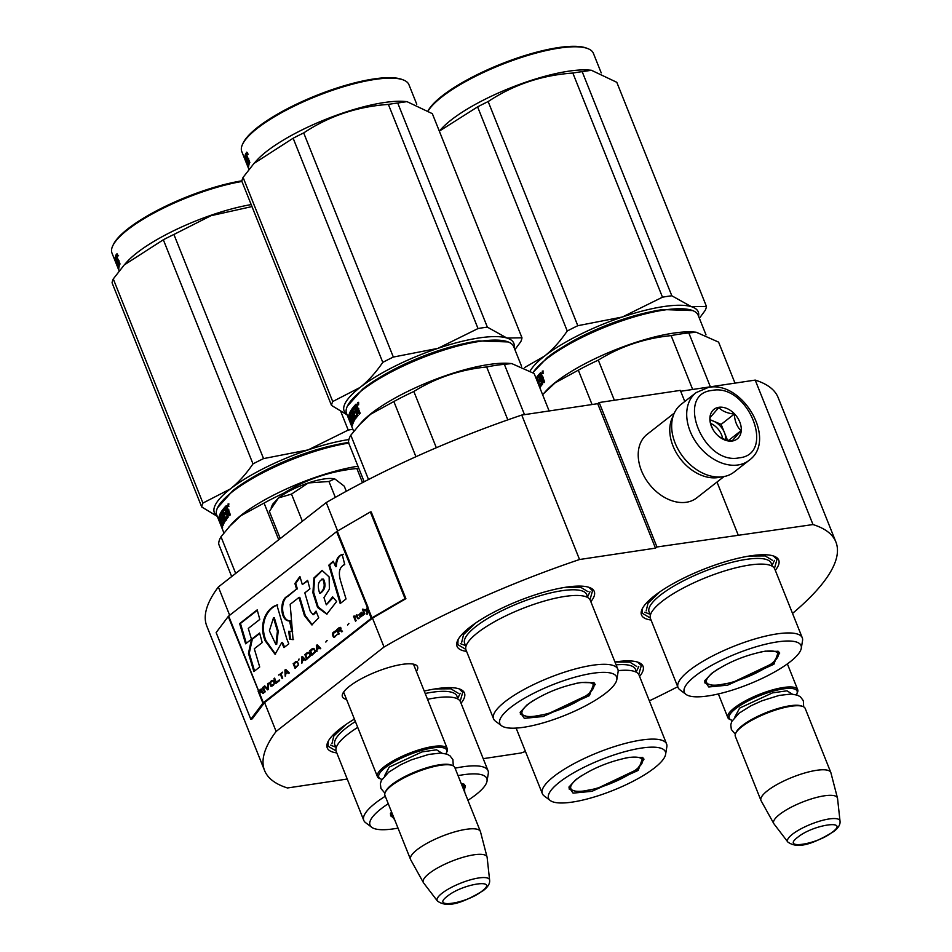 <?xml version="1.0" encoding="UTF-8"?>
<svg xmlns="http://www.w3.org/2000/svg" width="952" height="952" viewBox="0 0 952 952"><rect width="100%" height="100%" fill="white"/><g stroke="black" fill="none" stroke-linecap="round" stroke-linejoin="round"><path stroke-width="1.43" d="M483.211 758.661L520.946 753.008A307.675 80.67 -21.8 0 0 525.468 751.473M656.951 546.983L599.177 402.529L597.701 403.684L655.476 548.138L656.951 546.983L812.996 524.552A307.675 80.67 -21.8 0 1 835.904 542.009A307.675 80.67 -21.8 0 1 792.528 613.409M677.729 686.725A307.675 80.67 -21.8 0 1 649.347 700.851M655.476 548.138L579.542 559.514L521.755 415.06L597.701 403.684M347.23 779.033L287.492 787.97A307.675 80.67 -21.8 0 1 264.573 770.525A307.675 80.67 -21.8 0 1 276.128 731.445L384.037 647.027A307.675 80.67 -21.8 0 1 579.542 559.514M346.516 699.363A40.472 10.615 -21.8 0 1 342.768 693.544A40.472 10.615 -21.8 0 1 402.208 664.377A40.472 10.615 -21.8 0 1 415.084 664.615A40.472 10.615 -21.8 0 1 416.381 671.422M639.601 676.479A73.899 19.373 158.2 0 0 638.494 662.402A73.899 19.373 158.2 0 0 614.944 661.973M775.297 570.331A73.899 19.373 158.2 0 0 774.19 556.242A73.899 19.373 158.2 0 0 718.689 563.798A73.899 19.373 158.2 0 0 654.322 595.892A73.899 19.373 158.2 0 0 642.136 609.066A73.899 19.373 158.2 0 0 651.049 620.026M590.835 601.688A73.899 19.373 158.2 0 0 589.728 587.598A73.899 19.373 158.2 0 0 534.215 595.155A73.899 19.373 158.2 0 0 469.86 627.249A73.899 19.373 158.2 0 0 457.674 640.422A73.899 19.373 158.2 0 0 466.587 651.382M354.418 719.105A73.899 19.373 158.2 0 0 340.054 728.792A73.899 19.373 158.2 0 0 327.869 741.953A73.899 19.373 158.2 0 0 336.794 752.913M461.03 703.219A73.899 19.373 158.2 0 0 459.935 689.141A73.899 19.373 158.2 0 0 424.235 691.069M812.996 524.552L755.21 380.098A307.675 80.67 -21.8 0 1 778.129 397.543L835.904 542.009M755.21 380.098L680.692 391.26M738.121 534.834L716.999 482.033M684.786 401.482L680.335 390.38L599.177 402.529M337.615 530.99L326.25 502.573A307.675 80.67 -21.8 0 1 521.755 415.06M384.037 647.027L372.482 618.134L405.897 598.665L405.028 598.618L370.352 511.938L337.282 531.18A3.225 0.845 158.2 0 0 336.591 531.644L228.682 616.051A3.225 0.845 158.2 0 0 228.254 616.479L216.14 632.58L250.804 719.26L262.919 703.159A3.225 0.845 -21.8 0 1 263.359 702.731L371.256 618.324A3.225 0.845 -21.8 0 1 371.958 617.86L405.028 598.618M229.67 615.289L218.353 586.979L326.25 502.573M276.128 731.445L264.573 702.552L372.482 618.134M264.573 770.525L206.798 626.071A307.675 80.67 -21.8 0 1 218.353 586.979M413.156 664.091A37.782 9.901 -21.8 0 1 414.108 665.317A37.782 9.901 -21.8 0 1 414.298 666.233M344.445 694.175A37.782 9.901 -21.8 0 1 343.958 693.377A37.782 9.901 -21.8 0 1 343.803 691.842M650.299 618.027L642.279 613.278L642.552 608.233M773.31 555.932L776.999 559.395L774.464 568.356M637.614 662.08L641.303 665.543L638.756 674.516M459.042 688.832L462.731 692.282L460.197 701.255M336.032 750.914L328.012 746.178L328.297 741.132M588.848 587.289L592.537 590.752L589.99 599.712M465.837 649.383L457.817 644.635L458.09 639.589M696.138 392.593L681.096 404.362A42.995 30.833 52 0 0 678.681 450.379A42.995 30.833 52 0 0 722.996 476.738A42.995 30.833 52 0 0 734.075 472.085L749.117 460.316C777.582 440.217 742.75 380.276 708.359 387.428L696.138 392.593A42.995 30.833 52 0 0 693.722 438.61A42.995 30.833 52 0 0 738.038 464.969A42.995 30.833 52 0 0 749.117 460.316M712.096 390.439C674.623 393.842 703.254 465.421 739.061 457.852C776.546 454.449 747.915 382.859 712.096 390.439M718.843 407.289A18.814 13.495 52 0 0 711.382 426.27A18.814 13.495 52 0 0 732.326 441.002A18.814 13.495 52 0 0 739.787 422.022A18.814 13.495 52 0 0 718.843 407.289M718.808 407.551L709.966 417.714C710.359 424.699 712.584 430.256 716.642 434.386C719.986 437.991 725.15 440.169 732.147 440.907L740.989 430.744C736.931 426.615 734.718 421.058 734.313 414.06C727.316 413.323 722.151 411.145 718.808 407.551M734.313 414.06L721.14 424.366L710.144 419.737M727.447 440.122L721.14 424.366M740.989 430.744L728.661 440.383M725.769 439.681A16.125 11.567 52 0 0 724.484 432.708A16.125 11.567 52 0 0 713.393 421.105A16.125 11.567 52 0 0 710.192 420.153M722.663 438.563A16.125 11.567 52 0 0 710.787 423.462M723.972 476.583L696.721 497.896A40.305 28.905 -128 0 1 686.332 502.263A40.305 28.905 -128 0 1 644.79 477.535A40.305 28.905 -128 0 1 647.062 434.398L674.302 413.085M720.652 476.988A40.305 28.905 -128 0 1 717.903 477.571A40.305 28.905 -128 0 1 679.561 457.781A40.305 28.905 -128 0 1 673.1 416.214M718.367 693.948L727.828 717.618A37.616 9.865 158.2 0 1 734.349 707.907A37.616 9.865 -21.8 0 1 771.858 690.093A37.616 9.865 -21.8 0 1 797.693 689.676A37.616 9.865 -21.8 0 1 797.371 692.687L796.764 693.972A36.545 9.58 -21.8 0 1 796.324 694.782M727.828 717.618A37.616 9.865 158.2 0 0 730.136 719.581L731.457 720.093A36.545 9.58 158.2 0 0 732.338 720.366M731.457 720.093A36.545 9.58 158.2 0 1 735.551 708.74A36.545 9.58 -21.8 0 1 776.416 690.271A36.545 9.58 -21.8 0 1 796.764 693.972M802.893 706.491A37.616 9.865 -21.8 0 0 774.63 710.335A37.616 9.865 -21.8 0 0 741.87 726.685A37.616 9.865 158.2 0 0 735.658 733.385L736.265 732.112A36.545 9.58 158.2 0 1 742.286 725.602A36.545 9.58 -21.8 0 1 774.119 709.716A36.545 9.58 -21.8 0 1 801.572 705.991L802.893 706.491A37.616 9.865 -21.8 0 1 805.202 708.455L830.822 772.5A37.616 9.865 -21.8 0 1 830.918 772.81L837.474 798.085A34.32 8.996 -21.8 0 1 837.546 798.442L840.021 821.112A28.191 7.39 158.2 0 0 821.457 820.636A28.191 7.39 158.2 0 0 792.433 834.238A28.191 7.39 158.2 0 0 787.816 841.996L773.976 823.873A34.32 8.996 158.2 0 1 773.786 823.563L761.1 800.739A37.616 9.865 158.2 0 1 760.957 800.442A37.616 9.865 158.2 0 1 767.479 790.731A37.616 9.865 -21.8 0 1 804.987 772.917A37.616 9.865 -21.8 0 1 830.822 772.5M735.658 733.385A37.616 9.865 158.2 0 0 735.349 736.396L760.957 800.442M773.786 823.563A34.32 8.996 158.2 0 1 779.605 814.424A34.32 8.996 -21.8 0 1 814.329 798.038A34.32 8.996 -21.8 0 1 837.474 798.085M343.767 692.473L377.42 776.63A37.616 9.865 158.2 0 1 383.942 766.907A37.616 9.865 -21.8 0 1 421.45 749.105A37.616 9.865 -21.8 0 1 447.285 748.688A37.616 9.865 -21.8 0 1 446.964 751.699L446.357 752.972A36.545 9.58 -21.8 0 1 445.917 753.782M377.42 776.63A37.616 9.865 158.2 0 0 379.729 778.593L381.05 779.093A36.545 9.58 158.2 0 0 381.93 779.379M381.05 779.093A36.545 9.58 158.2 0 1 385.143 767.752A36.545 9.58 -21.8 0 1 426.008 749.272A36.545 9.58 -21.8 0 1 446.357 752.972M452.486 765.503A37.616 9.865 -21.8 0 0 424.223 769.347A37.616 9.865 -21.8 0 0 391.45 785.686A37.616 9.865 158.2 0 0 385.251 792.397L385.857 791.112A36.545 9.58 158.2 0 1 391.879 784.603A36.545 9.58 -21.8 0 1 423.711 768.728A36.545 9.58 -21.8 0 1 451.165 764.991L452.486 765.503A37.616 9.865 -21.8 0 1 454.794 767.467L480.403 831.512A37.616 9.865 -21.8 0 1 480.51 831.822L487.067 857.097A34.32 8.996 -21.8 0 1 487.138 857.454L489.614 880.124A28.191 7.39 158.2 0 0 471.05 879.648A28.191 7.39 158.2 0 0 442.025 893.25A28.191 7.39 158.2 0 0 437.408 900.997L423.569 882.873A34.32 8.996 158.2 0 1 423.378 882.575L410.693 859.751A37.616 9.865 158.2 0 1 410.55 859.454A37.616 9.865 158.2 0 1 417.071 849.731A37.616 9.865 -21.8 0 1 454.58 831.917A37.616 9.865 -21.8 0 1 480.403 831.512M385.251 792.397A37.616 9.865 158.2 0 0 384.941 795.408L410.55 859.454M423.378 882.575A34.32 8.996 158.2 0 1 429.197 873.436A34.32 8.996 -21.8 0 1 463.921 857.038A34.32 8.996 -21.8 0 1 487.067 857.097M302.379 521.256L291.514 494.1L308.305 482.95A34.926 9.163 -21.8 0 1 334.521 478.951L328.964 481.486L308.305 482.95C296.012 487.21 286.076 492.196 278.508 497.92L272.748 504.143L271.237 507.333M334.521 478.951L334.842 479.046A34.926 9.163 158.2 0 1 335.175 479.165L335.211 479.177M291.514 494.1L278.508 497.92L269.368 511.426L280.233 538.57M346.302 491.28L344.267 486.198L335.211 479.189M335.318 497.372L328.964 481.486M575.722 779.747C591.37 768.681 609.363 761.195 629.688 757.304L642.85 757.542L638.221 770.394L591.942 791.314L573.068 793.135L568.903 787.125L575.722 779.747M553.945 776.38A66.914 17.541 158.2 0 0 542.342 793.659A66.914 17.541 158.2 0 0 544.139 795.908L550.28 800.537A62.88 16.482 158.2 0 0 596.273 796.372A62.88 16.482 158.2 0 0 654.452 767.955A62.88 16.482 -21.8 0 0 665.591 754.412L666.84 746.82A66.914 17.541 -21.8 0 0 666.59 743.964A66.914 17.541 -21.8 0 0 620.644 744.702A66.914 17.541 -21.8 0 0 553.945 776.38M665.591 754.412A62.88 16.482 -21.8 0 0 626.594 751.199A62.88 16.482 -21.8 0 0 559.49 782.175A62.88 16.482 158.2 0 0 550.28 800.537M642.136 757.304L644.004 759.137L637.019 769.549L596.833 788.637L577.971 792.004L569.165 789.077L569.248 786.459M618.157 670.648A66.914 17.541 -21.8 0 1 624.821 670.244A66.914 17.541 -21.8 0 1 639.054 675.111L666.59 743.964M614.968 662.021L629.855 662.152L636.781 666.483M569.153 786.733L571.652 789.66A38.556 10.103 158.2 0 1 577.519 778.581A38.556 10.103 -21.8 0 1 582.207 775.273M625.036 758.137A38.556 10.103 -21.8 0 1 642.612 761.279A38.556 10.103 -21.8 0 1 635.746 769.87A38.556 10.103 158.2 0 1 599.629 787.423A38.556 10.103 158.2 0 1 571.652 789.66M711.418 673.599C727.066 662.532 745.059 655.047 765.384 651.144L778.546 651.394L773.917 664.234L727.637 685.166L708.764 686.975L704.599 680.966L711.418 673.599M532.894 372.637L547.043 357.797C572.212 337.532 627.808 314.398 663.032 309.555L692.651 310.578A90.012 23.598 -21.8 0 1 698.173 315.279L706.003 334.842M533.001 372.708A90.012 23.598 -21.8 0 1 546.615 358.88A90.012 23.598 -21.8 0 1 664.008 310.055A90.012 23.598 -21.8 0 1 692.651 310.578M710.359 386.81L688.82 332.962L696.174 332.212L718.593 342.125L734.992 383.12M692.663 389.463L671.124 335.616A99.424 26.073 -21.8 0 1 688.82 332.962M542.628 394.723L545.96 390.998A90.012 23.598 158.2 0 1 555.861 382.002A90.012 23.598 -21.8 0 1 693.461 332.01L696.174 332.212M539.272 380.264A88.941 23.324 -21.8 0 0 538.927 380.74L537.963 381.014A90.012 23.598 -21.8 0 1 539.022 379.622L539.736 381.407A90.012 23.598 -21.8 0 0 538.677 382.787L539.701 385.036A90.012 23.598 -21.8 0 1 541.402 382.882L538.439 375.052A90.012 23.598 -21.8 0 1 540.51 372.767L542.545 377.373M542.164 377.468L543.104 378.051L542.164 377.468M544.556 382.002L543.413 379.122L541.866 378.944L543.854 382.74A90.012 23.598 -21.8 0 1 544.651 381.907L543.104 378.051M543.413 379.122L542.795 378.717L543.413 379.122M539.784 386.881L539.998 387.404A90.012 23.598 -21.8 0 1 542.497 384.227L541.141 379.753L541.866 378.944M539.522 386.952L540.462 386.69L539.784 385.013M538.82 382.597L538.166 380.955M536.738 379.991L537.475 379.788M536.321 378.944A88.941 23.324 -21.8 0 1 538.154 376.302M536.012 378.194A90.012 23.598 -21.8 0 1 537.904 375.683L538.618 377.468A90.012 23.598 -21.8 0 0 537.333 379.11L537.963 381.014M539.701 385.036L540.665 384.763A88.941 23.324 -21.8 0 1 542.307 382.68M541.402 382.882L542.295 382.656M538.439 375.052L539.379 374.802A88.941 23.324 -21.8 0 1 541.045 372.958M541.402 382.466L542.14 382.276M541.283 379.586L540.617 377.92M539.855 376.016L539.379 374.802M540.736 375.147L541.557 374.945A88.941 23.324 -21.8 0 0 541.307 375.219M540.879 375.326L541.474 376.813A90.012 23.598 -21.8 0 0 540.427 377.968L539.713 376.183A90.012 23.598 -21.8 0 1 540.641 375.171L541.557 374.945M540.427 377.968L541.355 377.73A88.941 23.324 -21.8 0 1 542.39 376.611M541.474 376.813L542.39 376.599L541.807 375.1M542.354 373.696L542.081 373.017M541.902 373.053L543.104 371.887L542.354 372.958M543.128 370.959L542.235 371.149L543.104 371.887M543.259 394.009L555.123 382.847L578.316 370.173A99.424 26.073 -21.8 0 1 598.308 360.13C620.371 346.445 644.647 338.269 671.124 335.616M614.361 400.257L598.308 360.13M592.061 404.529L578.316 370.173M802.286 637.816L774.749 568.951A66.914 17.541 -21.8 0 0 760.517 564.096A66.914 17.541 -21.8 0 0 662.092 601.366A66.914 17.541 158.2 0 0 657.451 605.317A66.914 17.541 158.2 0 0 650.502 618.645L678.038 687.511A66.914 17.541 158.2 0 0 679.835 689.748L685.976 694.377A62.88 16.482 158.2 0 0 731.969 690.224A62.88 16.482 158.2 0 0 790.148 661.807A62.88 16.482 -21.8 0 0 801.287 648.252L802.536 640.672A66.914 17.541 -21.8 0 0 802.286 637.816A66.914 17.541 -21.8 0 0 756.34 638.542A66.914 17.541 -21.8 0 0 689.641 670.22A66.914 17.541 158.2 0 0 678.038 687.511M801.287 648.252A62.88 16.482 -21.8 0 0 762.29 645.051A62.88 16.482 -21.8 0 0 695.186 676.027A62.88 16.482 158.2 0 0 685.976 694.377M777.832 651.156L779.712 652.989L772.715 663.401L732.54 682.477L713.667 685.845L704.861 682.917L704.944 680.311M542.58 371.708L543.068 372.303M542.592 373.553L542.366 371.411L543.152 373.434M646.194 610.839L648.014 603.235L660.033 591.727M749.283 556.028L765.134 555.92L772.477 560.335M699.375 318.289L705.23 310.34A102.114 26.775 -21.8 0 0 706.443 306.437L691.366 306.675A91.356 23.955 158.2 0 0 663.592 306.58A91.356 23.955 158.2 0 0 622.37 317.004L662.485 297.191L572.842 73.054C541.676 75.22 513.449 84.728 488.162 101.566A102.114 26.775 158.2 0 0 477.606 106.874L567.249 331.01A102.114 26.775 158.2 0 1 577.804 325.703L488.162 101.566M698.53 316.183A91.356 23.955 -21.8 0 0 691.366 306.675L671.826 295.786A102.114 26.775 158.2 0 0 667.257 296.405A102.114 26.775 158.2 0 0 662.485 297.191M428.233 110.753A90.012 23.598 158.2 0 1 559.229 48.1A90.012 23.598 -21.8 0 1 587.872 48.635L586.551 48.124A88.941 23.324 -21.8 0 0 558.253 47.6A88.941 23.324 158.2 0 0 428.126 110.682M706.443 306.437L616.801 82.312L591.406 70.269L582.184 71.662L671.826 295.786M577.804 325.703L622.37 317.004A91.356 23.955 158.2 0 0 544.449 356.143C552.469 349.86 560.062 341.47 567.249 331.01M560.954 348.194A82.491 21.634 -21.8 0 1 653.072 311.352M524.492 367.591L544.449 356.143A91.356 23.955 158.2 0 0 530.204 370.875M591.168 70.246L588.681 70.055A90.012 23.598 -21.8 0 0 568.475 71.21A90.012 23.598 158.2 0 0 441.192 129.055L439.324 131.126L477.606 106.874M572.842 73.054A102.114 26.775 158.2 0 1 577.614 72.281A102.114 26.775 -21.8 0 1 582.184 71.662M587.872 48.635A90.012 23.598 -21.8 0 1 593.393 53.324L601.224 72.899M704.861 680.573L707.348 683.5A38.556 10.103 158.2 0 1 713.215 672.433A38.556 10.103 -21.8 0 1 717.903 669.125M760.731 651.989A38.556 10.103 -21.8 0 1 778.308 655.119A38.556 10.103 -21.8 0 1 771.441 663.711A38.556 10.103 158.2 0 1 735.325 681.275A38.556 10.103 158.2 0 1 707.348 683.5M362.51 482.628L356.869 468.503A99.424 26.073 -21.8 0 1 358.725 468.146M219.626 522.053A90.012 23.598 -21.8 0 1 219.257 521.291L216.747 515.032A90.012 23.598 -21.8 0 1 217.508 507.821L232.776 490.697C257.944 470.419 313.553 447.297 348.765 442.442M217.508 507.821A90.012 23.598 -21.8 0 1 232.347 491.779A90.012 23.598 -21.8 0 1 348.706 443.108M235.679 573.425L221.007 536.75L231.705 523.897A90.012 23.598 158.2 0 1 241.594 514.889A90.012 23.598 -21.8 0 1 357.952 466.218M221.138 525.659A90.012 23.598 -21.8 0 1 220.566 524.564A90.012 23.598 -21.8 0 1 220.352 523.933L220.424 523.897M220.352 523.933L223.077 530.811M221.995 528.051A90.012 23.598 -21.8 0 1 221.745 527.503A90.012 23.598 -21.8 0 1 221.685 527.348L221.733 527.337M220.495 524.397A90.012 23.598 -21.8 0 1 220.424 524.219A90.012 23.598 -21.8 0 1 220.233 523.648L218.936 520.22A90.012 23.598 -21.8 0 0 219.257 521.291M225.017 513.152A88.941 23.324 -21.8 0 0 224.66 513.64L223.696 513.902A90.012 23.598 -21.8 0 1 224.755 512.521L225.469 514.294A90.012 23.598 -21.8 0 0 224.41 515.687L225.445 517.924A90.012 23.598 -21.8 0 1 227.147 515.77L224.172 507.94A90.012 23.598 -21.8 0 1 226.255 505.667L228.29 510.272M227.897 510.355L228.849 510.95L227.897 510.355M230.301 514.889L229.146 512.021L227.611 511.831L229.587 515.627A90.012 23.598 -21.8 0 1 230.384 514.806L228.849 510.95M229.146 512.021L228.528 511.617L229.146 512.021M226.695 520.018L225.731 520.292A90.012 23.598 -21.8 0 1 228.23 517.115L226.874 512.64L227.611 511.831M226.195 519.578L225.529 517.9M224.553 515.484L223.898 513.854M225.231 519.851L222.447 512.902L223.208 512.676M222.078 517.567L221.245 518.067L220.531 516.293A90.012 23.598 -21.8 0 1 221.542 514.33L224.624 522.029L225.053 521.327L221.971 513.616L222.447 512.902M221.542 514.33L222.173 514.139M221.245 518.067A90.012 23.598 -21.8 0 1 221.852 516.841L221.971 516.793M223.054 525.492L222.673 525.004L223.054 525.492A90.012 23.598 -21.8 0 1 224.22 522.755L221.852 516.841M223.506 524.243L223.065 523.136M223.292 524.79L222.673 525.004L221.649 521.494M220.733 522.6L219.519 520.923A90.012 23.598 -21.8 0 1 219.591 519.447L222.673 527.158L221.114 522.422A90.012 23.598 -21.8 0 1 221.316 521.613M221.566 521.529L221.114 520.387M220.233 522.791A90.012 23.598 -21.8 0 1 220.269 521.47L220.983 523.255A90.012 23.598 -21.8 0 0 220.947 524.576L218.829 519.542A90.012 23.598 -21.8 0 1 219.257 515.996L219.341 515.972M220.162 520.137L219.841 519.161M219.805 518.412A88.941 23.324 -21.8 0 1 219.912 517.138M223.303 522.815L222.304 523.148L219.257 515.996M223.458 523.005A88.941 23.324 -21.8 0 1 224.029 521.601M222.459 523.338A90.012 23.598 -21.8 0 1 223.232 521.494L222.292 519.137L223.292 518.816M223.042 519.137L222.292 519.137A90.012 23.598 -21.8 0 0 221.745 520.351L219.614 515.008A90.012 23.598 -21.8 0 1 223.637 508.57L224.351 510.355A90.012 23.598 -21.8 0 0 223.077 511.998L223.696 513.902M221.745 520.351L222.054 519.649M222.232 519.268L221.685 517.924M219.805 516.032L220.804 515.698L220.602 514.687A88.941 23.324 -21.8 0 1 223.887 509.201M225.445 517.924L226.409 517.662A88.941 23.324 -21.8 0 1 228.052 515.579L227.147 515.77M224.172 507.94L225.112 507.702A88.941 23.324 -21.8 0 1 226.778 505.845M227.135 515.353L227.885 515.163M227.016 512.473L226.35 510.808M225.6 508.915L225.112 507.702M219.71 518.757L220.412 520.637A90.012 23.598 -21.8 0 1 220.602 519.828L219.71 518.757M220.412 520.637L221.197 520.363M226.469 508.035L227.302 507.844A88.941 23.324 -21.8 0 0 227.04 508.118M226.624 508.213L227.219 509.713A90.012 23.598 -21.8 0 0 226.16 510.855L225.445 509.082A90.012 23.598 -21.8 0 1 226.374 508.059L227.302 507.844M226.16 510.855L227.088 510.629A88.941 23.324 -21.8 0 1 228.123 509.498L227.219 509.713M228.123 509.451L227.54 507.999M228.099 506.595L227.825 505.905M227.647 505.94L228.849 504.786L228.087 505.845M228.873 503.846L227.98 504.036L228.849 504.786M222.494 529.371L221.685 527.348M221.007 536.75A99.424 26.073 158.2 0 0 218.71 544.139L231.681 576.555M229.004 526.896L240.856 515.734L264.061 503.072A99.424 26.073 -21.8 0 1 284.041 493.029C306.116 479.332 330.38 471.157 356.869 468.503M284.386 493.886L284.041 493.029M278.722 539.748L264.061 503.072M357.726 727.387A66.914 17.541 -21.8 0 0 347.837 734.266A66.914 17.541 158.2 0 0 343.184 738.205A66.914 17.541 158.2 0 0 336.235 751.544L363.783 820.398A66.914 17.541 158.2 0 0 365.568 822.647L371.708 827.276A62.88 16.482 158.2 0 0 398.019 828.109M385.274 796.253A66.914 17.541 -21.8 0 0 375.374 803.119A66.914 17.541 158.2 0 0 363.783 820.398M388.261 803.714A62.88 16.482 -21.8 0 0 380.931 808.926A62.88 16.482 158.2 0 0 371.708 827.276M467.932 800.311A62.88 16.482 158.2 0 0 475.881 794.706A62.88 16.482 -21.8 0 0 487.019 781.152L488.281 773.571A66.914 17.541 -21.8 0 0 488.031 770.703A66.914 17.541 -21.8 0 0 455.08 768.193M463.576 784.043L465.445 785.876L464.112 790.755M394.068 818.232L390.594 815.816L390.689 813.198M394.735 819.91L390.332 813.865L391.546 811.925M461.244 783.591L464.29 784.281L464.755 792.361M458.067 775.642A62.88 16.482 -21.8 0 1 487.019 781.152M427.543 699.327A66.914 17.541 -21.8 0 1 446.262 696.983A66.914 17.541 -21.8 0 1 460.482 701.85L488.031 770.703M228.325 506.44L228.099 504.31L228.885 506.321M331.939 743.738L333.759 736.122L345.766 724.615M435.016 688.927L450.867 688.808L458.221 693.223M348.884 439.538A91.356 23.955 158.2 0 0 308.115 449.903L348.218 430.078L340.852 411.645M350.931 424.116A90.012 23.598 -21.8 0 1 350.36 423.021A90.012 23.598 -21.8 0 1 350.146 422.39L352.871 429.269A102.114 26.775 158.2 0 0 348.218 430.078M241.951 180.809A88.941 23.324 158.2 0 0 113.347 244.593L112.741 245.866A90.012 23.598 158.2 0 0 111.979 253.077L115.442 261.74A90.012 23.598 158.2 0 0 115.62 262.133L118.857 269.785L115.704 260.979L118.833 267.81M252.994 463.898C245.806 474.37 238.202 482.747 230.182 489.042A91.356 23.955 158.2 0 1 308.115 449.903L263.549 458.602A102.114 26.775 158.2 0 0 252.994 463.898L163.339 239.773L124.224 264.954L113.276 278.936A102.114 26.775 158.2 0 0 112.074 282.827L201.717 506.964A102.114 26.775 158.2 0 1 202.931 503.061L113.276 278.936M246.699 481.081A82.491 21.634 -21.8 0 1 338.805 444.239M202.931 503.061L230.182 489.042A91.356 23.955 158.2 0 0 217.115 515.936M217.282 516.365L201.717 506.964M263.549 458.602L173.907 234.466A102.114 26.775 158.2 0 0 163.339 239.773M173.907 234.466L210.987 215.699L251.982 206.572M251.185 204.597A90.012 23.598 158.2 0 0 126.925 261.943L124.224 264.954M241.939 181.475A90.012 23.598 158.2 0 0 112.741 245.866M116.215 254.743L118.024 259.384M116.977 259.694A90.012 23.598 158.2 0 1 117.346 258.742L116.584 257.076A90.012 23.598 158.2 0 0 116.263 257.921L116.977 259.694L118.488 260.122L120.023 263.966A90.012 23.598 158.2 0 0 119.714 264.668L118.357 261.276L117.691 261.479L119.262 265.894A90.012 23.598 158.2 0 0 118.786 268.44L118.786 268.44M117.846 259.444L118.488 260.122M118.881 261.098L117.941 260.812M118.655 266.001L119 266.869M115.775 262.074A90.012 23.598 158.2 0 0 116.156 263.525A90.012 23.598 158.2 0 0 116.168 263.549L117.465 266.56M116.156 263.525L116.87 265.31A90.012 23.598 158.2 0 0 116.882 265.334A90.012 23.598 158.2 0 1 116.584 264.418L116.596 264.382M116.584 264.418L118.952 270.332A90.012 23.598 158.2 0 0 119.143 270.975M118.453 264.037A88.941 23.324 158.2 0 0 118.833 264.335L118.441 264.466A90.012 23.598 158.2 0 0 118.108 266.191L119.107 265.834A88.941 23.324 158.2 0 1 119.19 265.275M118.869 270.07L118.941 270.285A90.012 23.598 158.2 0 1 118.524 269.452L117.584 267.095A90.012 23.598 158.2 0 1 117.405 266.584L117.489 266.56M118.524 269.452A90.012 23.598 158.2 0 1 118.346 268.952L117.822 267.452M116.013 263.073L115.62 262.133M118.108 266.191L117.156 263.93A90.012 23.598 158.2 0 1 117.322 262.823L116.608 261.038A90.012 23.598 158.2 0 0 116.441 262.157L115.739 260.277A90.012 23.598 158.2 0 1 115.965 258.956L115.251 257.171A90.012 23.598 158.2 0 0 115.442 261.74M116.096 254.779A90.012 23.598 158.2 0 0 115.394 256.659L118.512 264.442M115.394 256.659L116.382 256.326L116.679 257.04M116.644 255.529A88.941 23.324 158.2 0 0 116.382 256.326M119.44 264.132L118.369 261.264M117.643 259.48L118.143 260.705M118.905 266.631A88.941 23.324 158.2 0 0 119 266.738L118.691 265.989M118.833 265.941L119.071 266.536M118.691 261.157L119.916 264.204M117.084 254.458L117.715 254.969M117.501 254.22L117.191 255.136M118.346 268.952L116.906 265.322M117.596 255.469L116.965 253.684L117.762 255.41M461.696 784.722A38.556 10.103 -21.8 0 1 464.04 788.018A38.556 10.103 -21.8 0 1 463.624 789.541M392.164 813.472A38.556 10.103 158.2 0 0 393.081 816.399A38.556 10.103 158.2 0 0 393.45 816.685M526.956 704.956C542.604 693.877 560.597 686.404 580.922 682.501L594.084 682.751L589.455 695.591L543.175 716.511L524.302 718.332L520.137 712.322L526.956 704.956M349.42 420.51A90.012 23.598 -21.8 0 1 349.051 419.749L346.552 413.489A90.012 23.598 -21.8 0 1 347.313 406.278L362.581 389.154C387.738 368.888 443.346 345.755 478.57 340.911L508.178 341.935A90.012 23.598 -21.8 0 1 513.711 346.635L521.529 366.199M347.313 406.278A90.012 23.598 -21.8 0 1 362.153 390.237A90.012 23.598 -21.8 0 1 479.534 341.411A90.012 23.598 -21.8 0 1 508.178 341.935M524.492 414.644L504.358 364.318L511.712 363.569L534.131 373.481L549.125 410.955M507.821 419.868L486.662 366.972A99.424 26.073 -21.8 0 1 504.358 364.318M368.519 479.522L350.8 435.207L361.498 422.355A90.012 23.598 158.2 0 1 371.399 413.358A90.012 23.598 -21.8 0 1 508.999 363.367L511.712 363.569M351.788 426.508A90.012 23.598 -21.8 0 1 351.538 425.96A90.012 23.598 -21.8 0 1 351.478 425.818L351.538 425.794M350.3 422.855A90.012 23.598 -21.8 0 1 350.229 422.688A90.012 23.598 -21.8 0 1 350.027 422.105L348.729 418.678A90.012 23.598 -21.8 0 0 349.051 419.749M354.81 411.621A88.941 23.324 -21.8 0 0 354.453 412.097L353.501 412.371A90.012 23.598 -21.8 0 1 354.56 410.978L355.274 412.763A90.012 23.598 -21.8 0 0 354.215 414.144L355.239 416.393A90.012 23.598 -21.8 0 1 356.94 414.239L353.965 406.409A90.012 23.598 -21.8 0 1 356.048 404.124L358.083 408.729M357.702 408.825L358.642 409.408L357.702 408.825M360.094 413.358L358.952 410.479L357.405 410.3L359.38 414.096A90.012 23.598 -21.8 0 1 360.189 413.263L358.642 409.408M358.952 410.479L358.333 410.074L358.952 410.479M355.322 418.237L355.536 418.761A90.012 23.598 -21.8 0 1 358.035 415.584L356.667 411.109L357.405 410.3M355.536 418.761L355.322 416.369M354.358 413.953L353.704 412.311M355.025 418.321L352.24 411.359L353.002 411.145M351.871 416.036L351.05 416.536L350.336 414.751A90.012 23.598 -21.8 0 1 351.336 412.787L354.418 420.487L354.846 419.784L351.764 412.085L352.24 411.359M351.336 412.787L351.978 412.597M351.05 416.536A90.012 23.598 -21.8 0 1 351.645 415.298L351.776 415.262M352.847 423.949L352.478 423.462L352.847 423.949A90.012 23.598 -21.8 0 1 354.013 421.224L351.645 415.298M353.311 422.712L352.859 421.605M353.085 423.259L352.478 423.462L351.443 419.963M350.526 421.07L349.313 419.38A90.012 23.598 -21.8 0 1 349.384 417.916L352.466 425.615L350.919 420.879A90.012 23.598 -21.8 0 1 351.121 420.07M351.359 419.987L350.907 418.856M350.027 421.248A90.012 23.598 -21.8 0 1 350.074 419.927L350.788 421.712A90.012 23.598 -21.8 0 0 350.741 423.033L348.634 418.011A90.012 23.598 -21.8 0 1 349.051 414.465L349.146 414.429M349.955 418.594L350.05 416.476M349.598 416.869A88.941 23.324 -21.8 0 1 349.705 415.607M353.109 421.284L352.109 421.617L349.051 414.465M353.252 421.474A88.941 23.324 -21.8 0 1 353.823 420.058M352.264 421.795A90.012 23.598 -21.8 0 1 353.037 419.963L352.085 417.607L352.835 417.607M351.55 418.82L351.145 418.344L351.55 418.82A90.012 23.598 -21.8 0 1 352.085 417.607M352.026 417.738L351.49 416.393M351.847 418.106L351.145 418.344L349.598 414.489L350.598 414.156L350.407 413.144A88.941 23.324 -21.8 0 1 353.692 407.658M349.598 414.489L349.408 413.477A90.012 23.598 -21.8 0 1 353.442 407.039L354.156 408.825A90.012 23.598 -21.8 0 0 352.871 410.467L353.501 412.371M355.239 416.393L356.203 416.119A88.941 23.324 -21.8 0 1 357.845 414.037M356.94 414.239L357.833 414.013M353.965 406.409L354.906 406.159A88.941 23.324 -21.8 0 1 356.583 404.314M356.94 413.822L357.678 413.632M356.822 410.943L356.155 409.277M355.393 407.373L354.906 406.159M349.658 416.607L350.407 418.285A90.012 23.598 -21.8 0 0 350.205 419.094L349.61 417.607L348.634 418.011M350.205 419.094L350.99 418.82M356.274 406.504L357.095 406.302A88.941 23.324 -21.8 0 0 356.845 406.575M356.417 406.683L357.012 408.17A90.012 23.598 -21.8 0 0 355.953 409.324L355.251 407.539A90.012 23.598 -21.8 0 1 356.179 406.528L357.095 406.302M355.953 409.324L356.893 409.086A88.941 23.324 -21.8 0 1 357.916 407.968M357.012 408.17L357.916 407.956L357.333 406.456M357.892 405.052L357.619 404.362M357.44 404.41L358.642 403.243L357.881 404.314M358.666 402.315L357.773 402.506L358.642 403.243M352.288 427.829L351.478 425.818M350.8 435.207A99.424 26.073 158.2 0 0 348.503 442.597L364.176 481.76M358.797 425.365L370.661 414.203L393.854 401.53A99.424 26.073 -21.8 0 1 413.846 391.486C435.909 377.801 460.185 369.626 486.662 366.972M436.337 447.737L413.846 391.486M415.929 456.722L393.854 401.53M617.824 669.161L590.288 600.307A66.914 17.541 -21.8 0 0 576.055 595.452A66.914 17.541 -21.8 0 0 477.63 632.723A66.914 17.541 158.2 0 0 472.989 636.674A66.914 17.541 158.2 0 0 466.04 650.002L493.576 718.867A66.914 17.541 158.2 0 0 495.373 721.104L501.514 725.733A62.88 16.482 158.2 0 0 547.507 721.58A62.88 16.482 158.2 0 0 605.686 693.163A62.88 16.482 -21.8 0 0 616.825 679.609L618.074 672.029A66.914 17.541 -21.8 0 0 617.824 669.161A66.914 17.541 -21.8 0 0 571.878 669.899A66.914 17.541 -21.8 0 0 505.179 701.576A66.914 17.541 158.2 0 0 493.576 718.867M616.825 679.609A62.88 16.482 -21.8 0 0 577.828 676.408A62.88 16.482 -21.8 0 0 510.724 707.384A62.88 16.482 158.2 0 0 501.514 725.733M593.37 682.501L595.238 684.345L588.253 694.758L548.066 713.833L529.205 717.201L520.399 714.274L520.482 711.656M358.119 403.065L358.606 403.66M358.119 404.909L357.904 402.767L358.69 404.778M461.732 642.195L463.553 634.591L475.56 623.084M564.822 587.384L580.672 587.277L588.015 591.692M514.913 349.646L520.768 341.697A102.114 26.775 -21.8 0 0 521.982 337.793L506.904 338.031A91.356 23.955 158.2 0 0 479.118 337.936A91.356 23.955 158.2 0 0 437.908 348.361L478.023 328.547L388.38 104.411C357.214 106.576 328.987 116.084 303.7 132.923A102.114 26.775 158.2 0 0 293.145 138.23L382.787 362.367A102.114 26.775 158.2 0 1 393.343 357.06L303.7 132.923M514.068 347.539A91.356 23.955 -21.8 0 0 506.904 338.031L487.364 327.143A102.114 26.775 158.2 0 0 482.795 327.762A102.114 26.775 158.2 0 0 478.023 328.547M242.534 144.335A90.012 23.598 158.2 0 1 374.767 79.456A90.012 23.598 -21.8 0 1 403.41 79.98L402.089 79.48A88.941 23.324 -21.8 0 0 373.791 78.956A88.941 23.324 158.2 0 0 243.141 143.05L242.534 144.335A90.012 23.598 158.2 0 0 241.772 151.535L245.247 160.21A90.012 23.598 158.2 0 0 245.414 160.602L245.699 160.483M521.982 337.793L432.339 113.669L406.944 101.626L397.722 103.018L487.364 327.143M393.343 357.06L437.908 348.361A91.356 23.955 158.2 0 0 359.987 387.5C367.996 381.216 375.6 372.827 382.787 362.367M376.492 379.55A82.491 21.634 -21.8 0 1 468.61 342.708M347.087 414.834L331.51 405.421A102.114 26.775 158.2 0 1 332.724 401.53L359.987 387.5A91.356 23.955 158.2 0 0 346.909 414.406M332.724 401.53L243.081 177.393L254.017 163.411L293.145 138.23M388.38 104.411A102.114 26.775 158.2 0 1 393.152 103.637A102.114 26.775 -21.8 0 1 397.722 103.018M406.706 101.602L404.219 101.412A90.012 23.598 -21.8 0 0 384.013 102.566A90.012 23.598 158.2 0 0 256.731 160.412L254.029 163.411M243.081 177.393A102.114 26.775 158.2 0 0 241.867 181.296L331.51 405.421M403.41 79.98A90.012 23.598 -21.8 0 1 408.932 84.68L416.762 104.256M246.021 153.201L247.817 157.853M248.282 158.579L249.829 162.435A90.012 23.598 158.2 0 0 249.507 163.125L247.734 159.27L249.055 164.351A90.012 23.598 158.2 0 0 248.591 166.909L248.639 166.267M248.674 159.567L247.734 159.27M248.591 166.909L245.711 160.483M245.568 160.543A90.012 23.598 158.2 0 0 245.961 161.995A90.012 23.598 158.2 0 0 245.961 162.007L246.782 163.756M248.948 169.444A90.012 23.598 158.2 0 1 248.758 168.801L246.401 162.863A90.012 23.598 158.2 0 0 246.663 163.768A90.012 23.598 158.2 0 0 246.675 163.792L247.282 165.017M248.258 162.506A88.941 23.324 158.2 0 0 248.627 162.804L248.234 162.935A90.012 23.598 158.2 0 0 247.901 164.66L248.912 164.303A88.941 23.324 158.2 0 1 248.984 163.732M247.615 165.922L248.151 167.409A90.012 23.598 158.2 0 0 248.329 167.909A90.012 23.598 158.2 0 0 248.734 168.754L248.746 168.754M248.151 167.409L247.199 165.053A90.012 23.598 158.2 0 0 247.377 165.553L248.329 167.909M245.806 161.542L245.414 160.602M247.901 164.66L246.949 162.399A90.012 23.598 158.2 0 1 247.115 161.293L246.401 159.508A90.012 23.598 158.2 0 0 246.247 160.614L245.533 158.734A90.012 23.598 158.2 0 1 245.759 157.425L245.045 155.64A90.012 23.598 158.2 0 0 245.247 160.21M245.89 153.236A90.012 23.598 158.2 0 0 245.188 155.128L248.305 162.911M245.188 155.128L246.984 155.343M246.449 153.986A88.941 23.324 158.2 0 0 246.187 154.783M249.234 162.59L248.163 159.734M247.449 157.937L247.936 159.174M246.782 158.163A90.012 23.598 158.2 0 1 247.139 157.211L246.389 155.533A90.012 23.598 158.2 0 0 246.068 156.378L246.782 158.163L247.651 157.865M248.627 164.399L248.877 165.005M248.496 159.627L249.71 162.673M247.294 152.677L246.984 153.593M246.758 163.768L247.258 165.029M247.401 153.926L246.77 152.153L247.568 153.879M520.387 711.929L522.886 714.857A38.556 10.103 158.2 0 1 528.753 703.79A38.556 10.103 -21.8 0 1 533.441 700.482M576.269 683.346A38.556 10.103 -21.8 0 1 593.846 686.475A38.556 10.103 -21.8 0 1 586.979 695.067A38.556 10.103 158.2 0 1 550.863 712.631A38.556 10.103 158.2 0 1 522.886 714.857M261.348 691.985L263.038 693.496L263.764 692.925L261.895 691.295L261.955 689.093L258.539 690.688A3.225 0.845 158.2 0 0 258.099 691.116L260.027 695.936A3.225 0.845 -21.8 0 1 260.467 695.507L259.599 693.353L261.764 691.926L263.287 693.294M261.253 688.939L258.944 690.628A2.689 0.702 158.2 0 0 258.575 690.985L260.265 695.674M261.455 689.474L261.99 690.807L259.361 692.747L258.742 691.212L261.455 689.474M261.05 689.534L261.74 689.522M261.336 689.581L261.967 689.748M261.312 691.212L259.361 692.747M342.708 554.397C338.21 555.361 335.83 559.419 335.58 566.571L333.188 561.216L328.833 565.167L340.185 603.532L346.028 598.963L340.78 581.553C338.031 572.509 339.352 566.856 344.731 564.572L342.185 554.445M344.731 564.441L343.922 564.56L344.731 564.572M336.615 601.533L332.629 596.845L326.31 604.817L323.977 597.642L329.392 589.169L329.118 576.936L322.062 570.403L313.922 577.959L312.91 592.798L317.575 607.471L326.786 614.147L336.615 601.533M290.181 604.33L298.976 597.451L304.45 615.635L311.851 624.928L318.706 617.8L316.028 611.113L313.053 614.694L310.197 611.101L304.818 592.858L309.924 588.86L307.627 580.399L302.32 584.552L299.916 576.484L294.906 583.493L296.56 589.062L287.052 596.499C279.519 599.665 279.947 621.537 289.575 620.93L291.812 631.628L288.777 631.236L289.646 639.232L293.061 639.637L290.181 604.33M289.36 620.978L290.384 620.811L292.621 631.485L291.812 631.628M286.742 638.709L276.889 605.044C266.643 608.197 258.242 623.56 265.12 640.732L275.068 654.286L281.732 642.624L283.958 647.598L288.789 643.826L286.742 638.709M259.599 633.009L251.495 639.339L248.46 653.334L253.863 671.553L259.706 666.995L254.303 648.752L262.205 642.576L259.599 633.009M239.63 623.596L245.628 643.814L251.471 639.244L248.293 628.427L259.789 619.431L257.195 609.851L239.63 623.596L240.44 623.477L246.318 643.278M262.657 687.475L264.585 692.282L265.203 691.807L263.276 686.987L262.657 687.475L264.918 692.033M264.097 686.344L267.679 689.867L268.5 689.224L268.226 683.119L267.845 688.927L264.715 685.856L264.097 686.344L267.94 689.664M271.522 680.537L269.642 682.941L270.63 686.083L273.45 685.357L274.545 683.012L273.153 680.204L270.63 681.632L270.106 684.048L271.891 686.344M274.616 678.121L273.998 678.597L275.925 683.417L279.638 680.513L279.388 679.895L276.294 682.322L274.616 678.121M288.706 673.421L289.325 672.933L285.743 669.411L284.922 670.053L285.195 676.158L285.731 674.123L287.801 672.517L288.706 673.421M298.619 664.722L297.262 661.342L293.168 663.603L295.096 668.423L298.619 664.722M298.404 660.45L299.047 659.01L298.404 660.45M301.51 657.07L301.796 663.175L302.331 661.14L304.39 659.534L305.295 660.438L305.913 659.95L302.343 656.428L301.51 657.07L302.189 662.866M310.019 656.344L310.209 654.441L308.912 652.227L304.818 654.488L306.734 659.308L310.019 656.344M314.969 652.477L315.148 650.573L313.863 648.36L309.757 650.621L311.685 655.44L314.969 652.477M325.834 642.088L327.072 640.446L325.834 642.088M353.561 616.361L355.489 621.168L356.107 620.692L354.18 615.873L353.561 616.361L355.822 620.918M362.355 615.67L363.533 614.885L361.439 612.35L359.166 614.802L361.641 612.862L359.737 616.23L360.558 616.932L362.355 615.67M282.649 672.505L278.531 675.051L280.388 674.278L282.101 678.574L282.72 678.098L281.007 673.79L282.649 672.505M320.753 648.348L317.183 644.813L316.362 645.468L316.635 651.573L317.171 649.538L319.229 647.919L320.134 648.824L320.753 648.348M357.428 618.574L359.202 618.264L357.869 617.967L357.131 616.122L358.095 614.825L356.964 615.718L356.631 614.897L355.62 616.765L356.607 616.527L358.261 618.764M337.377 634.401L334.688 636.495L333.7 636.067L333.117 633.568L336.33 631.45L335.449 630.938L332.986 632.58L332.367 634.413L333.39 636.983L334.342 637.316L337.377 634.401M339.209 633.913L338.341 631.759L340.102 630.391L341.78 631.902L342.506 631.331L340.637 629.7L341.09 628.13L340.221 627.332L336.663 629.581L338.591 634.401L339.209 633.913M347.575 625.071L348.813 623.429L347.575 625.071M364.354 614.242L364.866 613.838L362.938 609.018L362.426 609.423L364.354 614.242M367.591 613.861L367.758 607.352A3.225 0.845 158.2 0 0 367.055 607.816L366.996 610.696L364.997 609.423L364.378 609.911L366.972 611.648L366.972 614.349L367.591 613.861M328.833 565.167L329.642 565.036L340.875 602.997M333.39 561.656L329.642 565.036M335.58 566.571L336.389 566.452C336.639 559.217 339.019 555.159 343.517 554.266M333.188 597.499L326.31 604.817M322.442 570.355L314.588 578.209L313.648 592.287L318.158 606.888L327.048 614.076M298.976 597.451L299.785 597.32L305.259 615.516L312.268 624.845M289.646 639.232L293.632 639.518M289.634 631.533L290.455 639.113M287.052 596.499L287.861 596.38C280.245 599.7 280.816 621.394 290.384 620.811L290.17 620.835M296.56 589.062L287.861 596.38M294.906 583.493L295.727 583.374L297.369 588.931M300.13 577.198L295.727 583.374M302.32 584.552L307.734 580.827M316.385 612.005L313.482 614.576M281.732 642.624L282.542 642.505L284.6 647.098M265.12 640.732L265.941 640.613L275.521 654.179M277.698 604.913C267.464 608.149 259.015 623.262 265.941 640.613M259.717 633.437L252.304 639.22L249.269 653.203L254.553 671.017M251.495 639.339L252.304 639.22M248.46 653.334L249.269 653.203M257.302 610.28L240.44 623.477M267.845 688.927L267.607 683.596M273.998 678.597L276.247 683.155M276.294 682.322L279.46 680.097M287.801 672.517L288.968 673.219M284.922 670.053L285.588 675.849M293.168 663.603L295.417 668.161M295.644 661.676L293.573 663.544M298.523 659.415L298.845 660.105M304.39 659.534L305.556 660.236M304.818 654.488L307.068 659.058M307.282 652.56L305.223 654.429M309.757 650.621L312.018 655.178M312.232 648.693L310.162 650.561M327.143 640.636L326.036 641.517M360.13 616.872L360.844 616.86M359.868 616.539L360.534 616.813M361.95 613.302L361.224 614.123M361.641 612.862L362.236 612.933M360.153 613.219L359.88 613.826M361.796 612.314L361.177 612.672M362.117 613.707L362.153 615.159L360.415 616.241L362.117 613.707L362.831 615.159M280.388 674.278L282.435 678.324M282.53 672.183L278.936 674.992M319.229 647.919L320.396 648.621M316.362 645.468L317.028 651.263M356.607 616.527L357.833 618.514M356.119 615.301L356.857 616.063M356.964 615.718L358.178 615.028M358.476 618.157L359.094 617.991M333.759 637.221L334.652 637.233M333.39 636.983L334.176 637.162M333.093 636.543L333.795 636.912M332.474 635.008L333.498 636.483M332.664 633.116L332.819 633.782M334.39 631.354L333.866 632.021M335.092 631.747L335.889 631.652M336.068 635.555L335.556 636.222M336.663 629.581L338.912 634.139M339.138 627.642L337.067 629.522M340.102 630.391L342.03 631.7M348.896 623.631L347.777 624.5M362.426 609.423L364.675 613.981M366.972 611.648L367.377 614.028M364.378 609.911L367.377 611.589M366.996 610.696L367.472 607.757L336.591 531.644M323.549 579.137L321.835 579.102L323.549 579.137C326.215 584.98 325.203 589.657 320.503 593.179L319.693 593.298C317.147 585.563 318.17 580.887 322.728 579.268C325.394 585.159 324.382 589.847 319.693 593.298M274.307 617.681L278.246 630.986L276.675 644.373L275.866 644.48L269.392 630.748L273.498 617.812L274.307 617.681M272.629 680.87L273.617 681.311L274.212 683.81L271.534 685.642L270.344 682.667L272.629 680.87M287.932 672.124L285.671 673.635L285.493 670.137L287.932 672.124L285.671 673.635M296.75 662.009L297.738 662.437L298.321 664.936L295.465 667.316L294.025 663.734L296.75 662.009M304.533 659.141L302.272 660.652L302.093 657.166L304.533 659.141L302.272 660.652M307.984 652.953L309.114 653.001L310.055 655.357L307.115 658.213L305.675 654.631L308.781 652.858M312.934 649.086L314.065 649.133L315.005 651.489L312.054 654.345L310.626 650.751L313.732 648.99M362.605 614.956L360.606 616.361M319.372 647.527L317.111 649.038L316.933 645.551L319.372 647.527L317.111 649.038M340.197 627.88L340.733 629.212L338.103 631.14L337.484 629.605L340.197 627.88M250.804 719.26L252.232 718.867L264.573 702.552M337.282 531.18L368.043 607.376A2.689 0.702 158.2 0 0 367.472 607.757L367.793 608.59M273.498 617.812L277.437 631.105L278.246 630.986M277.437 631.105L275.866 644.48M272.224 680.93L273.022 680.835M272.617 680.894L273.343 680.977M272.938 681.037L273.617 681.311M273.212 681.37L274.224 682.846M285.493 670.137L287.528 672.183M296.334 662.068L297.131 661.961M296.726 662.033L297.464 662.116M297.06 662.176L297.738 662.437M297.321 662.509L298.345 663.984M297.321 665.864L295.465 667.316M302.093 657.166L304.128 659.201M308.377 652.917L309.114 653.001M308.71 653.06L309.376 653.334M308.972 653.393L309.995 654.869M308.972 656.761L307.115 658.213M313.327 649.05L314.065 649.133M313.648 649.193L314.327 649.466M313.922 649.526L314.945 651.001M313.91 652.893L312.054 654.345M316.933 645.551L318.968 647.586M339.793 627.939L340.483 627.915M340.078 627.987L340.709 628.141M340.054 629.617L338.103 631.14M405.897 598.665L371.232 511.986L370.352 511.938M734.825 717.058L739.609 708.133L772.441 692.889L786.971 690.807L792.242 694.091M832.512 832.024C849.886 819.125 812.972 824.646 797.788 837.224C780.414 850.124 817.316 844.602 832.512 832.024M384.418 776.058L389.201 767.145L422.033 751.901L436.563 749.819L441.835 753.091M482.105 891.024C499.467 878.125 462.565 883.658 447.369 896.225C430.007 909.124 466.908 903.603 482.105 891.024M616.099 664.853A65.748 17.243 -21.8 0 1 635.769 671.969M650.716 614.123A65.748 17.243 158.2 0 1 660.498 595.048A65.748 17.243 -21.8 0 1 730.386 562.727A65.748 17.243 -21.8 0 1 771.477 565.821M542.116 378.884L542.795 378.717M336.449 747.011A65.748 17.243 158.2 0 1 346.23 727.947A65.748 17.243 -21.8 0 1 355.393 721.545M425.199 693.484A65.748 17.243 -21.8 0 1 457.21 698.708M227.849 511.771L228.528 511.617M218.829 519.542L219.817 519.173M223.232 521.494L223.898 521.291M222.34 519.126L222.958 518.935M219.614 515.008L220.602 514.687M118.048 260.777L118.667 260.574M466.242 645.48A65.748 17.243 158.2 0 1 476.036 626.404A65.748 17.243 -21.8 0 1 545.924 594.084A65.748 17.243 -21.8 0 1 587.003 597.178M357.654 410.241L358.333 410.074M353.037 419.963L353.704 419.749M349.408 413.477L350.407 413.144M247.853 159.234L248.46 159.032M260.408 695.555L228.254 616.479M371.256 618.324L367.65 609.304M258.539 690.688L228.682 616.051M263.359 702.731L260.467 695.507M304.45 615.635L305.259 615.516M372.827 617.908L371.958 617.86L367.984 607.935M264.347 702.766L262.919 703.159L260.027 695.936M319.765 593.286L320.503 593.179M787.375 663.889L797.693 689.676M787.816 841.996C797.562 849.279 812.925 844.257 833.892 831.441C838.414 827.895 840.449 824.456 840.021 821.112M413.62 664.532L447.285 748.688M437.408 900.997C447.154 908.279 462.517 903.258 483.485 890.441C488.007 886.907 490.042 883.468 489.614 880.124M735.349 734.194L731.35 729.518L730.779 724.781L731.731 721.545L739.061 713.203L751.009 705.753L761.838 700.827L779.2 695.412L791.207 694.044L797.526 695.198L800.465 696.876L803.333 700.696L803.678 706.86M384.929 793.206L380.943 788.53L380.372 783.782L381.324 780.545L388.654 772.203L400.602 764.753L411.419 759.827L428.793 754.412L440.8 753.044L447.119 754.198L450.058 755.888L452.926 759.696L453.271 765.872M516.115 728.09L542.342 793.659M636.114 672.136L638.756 666.543M642.612 761.279L642.398 757.435M542.342 377.361L543.259 377.147M541.986 378.872L542.902 378.646M650.585 614.468L644.802 612.243M771.81 565.988L774.464 560.383M778.308 655.119L778.093 651.287M228.075 510.248L228.992 510.046M227.718 511.76L228.647 511.545M221.745 527.503L222.102 528.396M222.649 529.788L223.91 532.93M336.318 747.368L330.534 745.142M457.543 698.875L460.197 693.282M117.989 260.765L118.976 260.431M117.596 256.017L118.584 255.707M464.04 788.018L463.826 784.186M390.594 813.472L393.081 816.399M357.881 408.717L358.785 408.503M357.524 410.229L358.44 410.003M351.538 425.96L351.895 426.865M352.454 428.245L353.716 431.399M466.123 645.825L460.34 643.6M587.348 597.344L589.99 591.739M247.782 159.222L248.769 158.901M247.389 154.474L248.377 154.176M246.663 163.768L245.961 161.995M593.846 686.475L593.631 682.643M313.863 614.576L313.053 614.694"/></g></svg>
